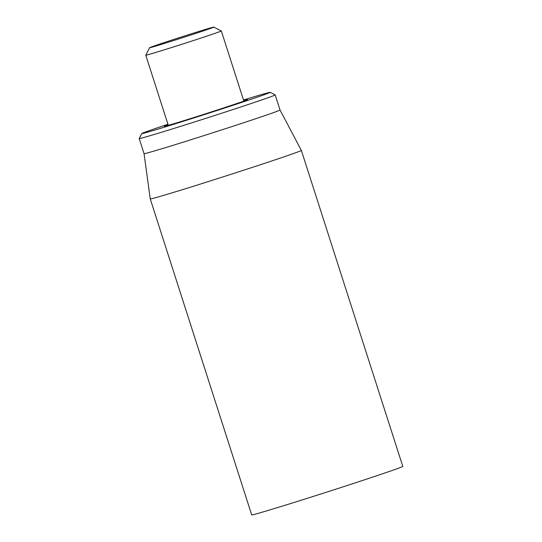 <?xml version="1.0" encoding="UTF-8"?>
<svg xmlns="http://www.w3.org/2000/svg" width="542" height="542" viewBox="0 0 542 542"><rect width="100%" height="100%" fill="white"/><g stroke="black" fill="none" stroke-linecap="round" stroke-linejoin="round"><path stroke-width="0.81" d="M150.256 198.934L251.698 514.9A79.349 1.247 -17.8 0 0 252.165 514.886A79.349 1.247 -17.8 0 0 331.65 490.537A79.349 1.247 -17.8 0 0 402.794 466.391L301.352 150.425A79.349 1.247 162.2 0 1 230.201 174.571A79.349 1.247 162.2 0 1 150.723 198.921A79.349 1.247 162.2 0 1 150.256 198.934A79.349 1.247 162.2 0 1 150.256 198.928L144.057 153.664A71.409 1.125 -17.8 0 0 144.057 153.671A71.409 1.125 -17.8 0 0 212.389 132.905A71.409 1.125 -17.8 0 0 280.038 110.006L275.187 94.897A71.409 1.125 -17.8 0 0 275.173 94.884L270.187 92.323A67.445 1.057 162.2 0 1 210.228 112.702A67.445 1.057 162.2 0 1 142.167 133.562A67.445 1.057 162.2 0 1 141.774 133.556A67.445 1.057 162.2 0 1 167.952 124.267M168.122 124.809A43.638 0.684 -17.8 0 0 164.443 126.3A43.638 0.684 -17.8 0 0 206.197 113.603A43.638 0.684 -17.8 0 0 247.531 99.626A43.638 0.684 -17.8 0 0 247.281 99.62A43.638 0.684 -17.8 0 0 243.67 100.555M243.493 100.013A67.445 1.057 162.2 0 1 270.187 92.323M141.774 133.556L139.206 138.542A71.409 1.125 -17.8 0 0 139.206 138.562A71.409 1.125 -17.8 0 0 139.626 138.549A71.409 1.125 -17.8 0 0 211.156 116.638A71.409 1.125 -17.8 0 0 275.187 94.897M280.038 110.006L301.345 150.419A79.349 1.247 162.2 0 1 301.352 150.425M149.626 47.716L145.778 55.196A39.674 0.623 -17.8 0 0 145.778 55.209A39.674 0.623 -17.8 0 0 146.008 55.203A39.674 0.623 -17.8 0 0 185.75 43.028A39.674 0.623 -17.8 0 0 221.326 30.955A39.674 0.623 -17.8 0 0 221.319 30.948L213.833 27.1A33.719 0.528 162.2 0 1 183.853 37.29A33.719 0.528 162.2 0 1 149.822 47.716A33.719 0.528 162.2 0 1 149.626 47.716A33.719 0.528 162.2 0 1 181.57 36.91A33.719 0.528 162.2 0 1 213.833 27.1M144.057 153.671L139.206 138.562M145.778 55.209L168.298 125.351M221.326 30.955L243.846 101.097"/></g></svg>
